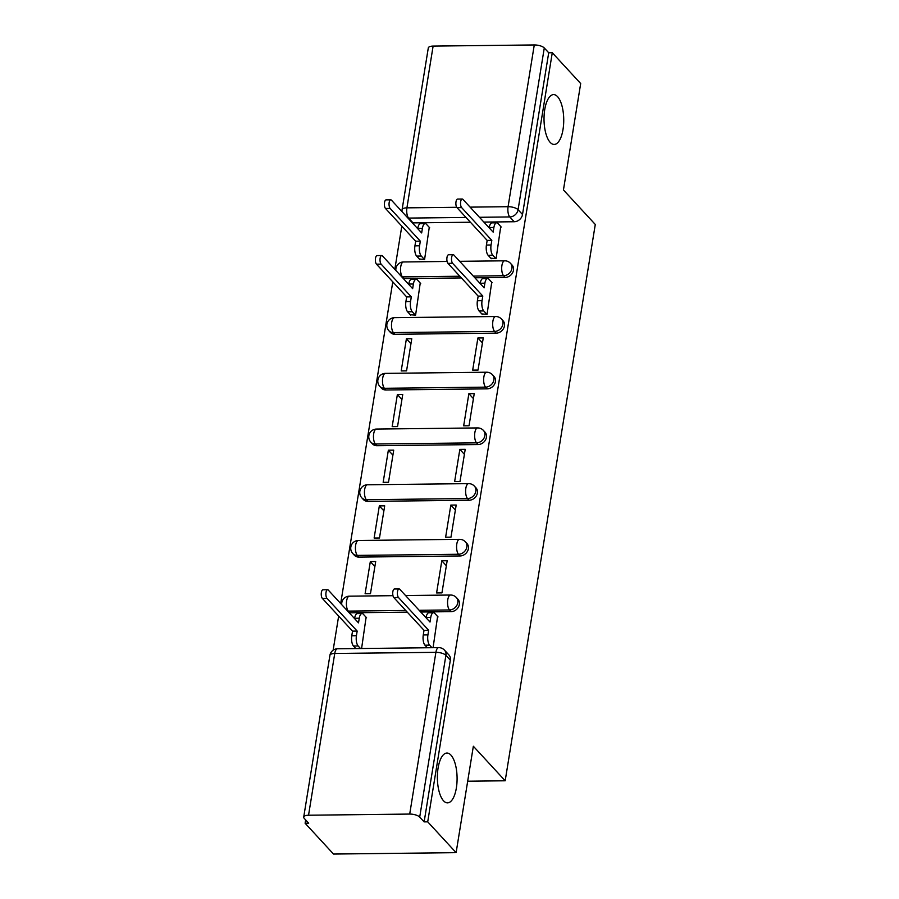 <?xml version="1.0" encoding="UTF-8"?>
<svg xmlns="http://www.w3.org/2000/svg" width="899" height="899" viewBox="0 0 899 899"><rect width="100%" height="100%" fill="white"/><g stroke="black" fill="none" stroke-linecap="round" stroke-linejoin="round"><path stroke-width="1.35" d="M550.177 142.379A24.914 9.855 -90.7 0 1 544.176 114.521A24.914 9.855 -90.7 0 1 553.593 94.62A24.914 9.855 -90.7 0 1 557.582 96.676A24.914 9.855 -90.7 0 1 563.583 124.534A24.914 9.855 -90.7 0 1 554.166 144.436A24.914 9.855 -90.7 0 1 550.177 142.379M443.533 800.807A24.914 9.855 -90.7 0 1 437.532 772.949A24.914 9.855 -90.7 0 1 446.949 753.047A24.914 9.855 -90.7 0 1 450.938 755.104A24.914 9.855 -90.7 0 1 456.939 782.962A24.914 9.855 -90.7 0 1 447.522 802.863A24.914 9.855 -90.7 0 1 443.533 800.807M474.863 277.791L505.182 277.443A7.788 6.551 -42.7 0 0 513.486 270.217A7.788 6.551 -42.7 0 0 512.059 265.025L510.486 263.317A7.788 6.551 137.3 0 1 511.913 268.52A7.788 6.551 137.3 0 1 503.609 275.735L473.29 276.083M394.998 334.293L496.158 333.147A7.788 6.551 -42.7 0 0 504.463 325.921A7.788 6.551 -42.7 0 0 503.035 320.729L501.473 319.021A7.788 6.551 137.3 0 1 502.889 324.213A7.788 6.551 137.3 0 1 494.585 331.439L393.436 332.585A7.788 6.551 137.3 0 1 388.862 330.72L390.436 332.428A7.788 6.551 -42.7 0 0 394.998 334.293L393.436 332.585A7.788 3.079 89.3 0 1 391.728 322.348A7.788 3.079 89.3 0 1 394.504 317.662A7.788 7.788 0 0 0 388.862 330.72M385.974 389.997L487.134 388.851A7.788 6.551 -42.7 0 0 495.439 381.626A7.788 6.551 -42.7 0 0 494.012 376.434L492.45 374.726A7.788 6.551 137.3 0 1 493.877 379.917A7.788 6.551 137.3 0 1 485.572 387.143L384.412 388.289A7.788 6.551 137.3 0 1 379.839 386.424L381.412 388.132A7.788 6.551 -42.7 0 0 385.974 389.997L384.412 388.289A7.788 3.079 89.3 0 1 382.716 378.052A7.788 3.079 89.3 0 1 385.48 373.366A7.788 7.788 0 0 0 379.839 386.424M376.962 445.702L478.111 444.544A7.788 6.551 -42.7 0 0 486.415 437.33A7.788 6.551 -42.7 0 0 484.999 432.127L483.426 430.43A7.788 6.551 137.3 0 1 484.853 435.622A7.788 6.551 137.3 0 1 476.549 442.847L375.389 443.994A7.788 6.551 137.3 0 1 370.815 442.128L372.388 443.836A7.788 6.551 -42.7 0 0 376.962 445.702L375.389 443.994A7.788 3.079 89.3 0 1 373.692 433.756A7.788 3.079 89.3 0 1 376.456 429.07A7.788 7.788 0 0 0 370.815 442.128M367.938 501.395L469.098 500.249A7.788 6.551 -42.7 0 0 477.403 493.034A7.788 6.551 -42.7 0 0 475.976 487.831L474.402 486.134A7.788 6.551 137.3 0 1 475.829 491.326A7.788 6.551 137.3 0 1 467.525 498.552L366.365 499.698A7.788 6.551 137.3 0 1 361.803 497.832L363.365 499.529A7.788 6.551 -42.7 0 0 367.938 501.395L366.365 499.698A7.788 3.079 89.3 0 1 364.668 489.461A7.788 3.079 89.3 0 1 367.433 484.775A7.788 7.788 0 0 0 361.803 497.832M358.915 557.099L460.074 555.953A7.788 6.551 -42.7 0 0 468.379 548.727A7.788 6.551 -42.7 0 0 466.952 543.535L465.379 541.839A7.788 6.551 137.3 0 1 466.806 547.03A7.788 6.551 137.3 0 1 458.501 554.256L357.341 555.402A7.788 6.551 137.3 0 1 352.779 553.537L354.352 555.234A7.788 6.551 -42.7 0 0 358.915 557.099L357.341 555.402A7.788 3.079 89.3 0 1 355.644 545.165A7.788 3.079 89.3 0 1 358.409 540.479A7.788 7.788 0 0 0 352.779 553.537M420.732 612.005L451.051 611.657A7.788 6.551 -42.7 0 0 459.355 604.431A7.788 6.551 -42.7 0 0 457.928 599.24L456.355 597.532A7.788 6.551 137.3 0 1 457.782 602.735A7.788 6.551 137.3 0 1 449.478 609.949L419.159 610.297M401.808 226.166L394.818 269.318M392.784 281.87L340.687 603.532M338.653 616.085L333.136 650.191M305.649 819.91L305.109 823.237L308.683 823.203L304.255 818.393A7.788 2.877 -170.8 0 1 303.716 817.067A7.788 2.877 -170.8 0 1 308.548 815.224L409.708 814.067L435.903 652.326L334.743 653.472L308.548 815.224M456.119 852.657L427.71 821.843L552.278 52.726L580.687 83.54L563.448 189.947L595.284 224.469L505.182 780.781L473.346 746.249L456.119 852.657L333.507 854.05L305.109 823.237M433.116 46.096L406.921 207.849A7.788 2.877 -170.8 0 0 402.089 209.703L428.295 47.95A7.788 2.877 9.2 0 1 433.116 46.096L534.276 44.95A7.788 2.877 9.2 0 1 544.277 47.962L548.705 52.76L522.51 214.513A7.788 6.551 137.3 0 1 514.206 221.738L483.887 222.087M470.424 222.233L413.046 222.885L408.618 218.086A7.788 6.551 137.3 0 1 407.944 218.064M548.705 52.76L552.278 52.726M424.137 821.888L450.332 660.136A7.788 6.551 -42.7 0 0 448.904 654.944L444.488 650.146A7.788 6.551 137.3 0 1 445.904 655.337L419.709 817.09L424.137 821.888L427.71 821.843M419.709 817.09A7.788 2.877 -170.8 0 0 409.708 814.067M433.082 647.696L437.599 616.444M361.589 648.505L366.107 617.253M370.321 561.605L365.106 593.745L370.467 593.677L375.681 561.549L370.321 561.605L374.872 566.539M441.802 560.796L436.599 592.935L441.96 592.868L447.163 560.729L441.802 560.796L446.353 565.729M379.333 505.901L374.13 538.04L379.49 537.973L384.693 505.845L379.333 505.901L383.884 510.846M450.826 505.092L445.623 537.231L450.983 537.164L456.186 505.036L450.826 505.092L455.377 510.025M388.357 450.197L383.154 482.336L388.514 482.28L393.717 450.141L388.357 450.197L392.908 455.141M459.85 449.388L454.647 481.527L460.007 481.459L465.21 449.331L459.85 449.388L464.401 454.332M397.38 394.504L392.178 426.632L397.538 426.576L402.741 394.436L397.38 394.504L401.932 399.437M468.873 393.683L463.67 425.823L469.031 425.766L474.234 393.627L468.873 393.683L473.425 398.628M406.404 338.799L401.201 370.927L406.562 370.871L411.764 338.732L406.404 338.799L410.955 343.733M477.897 337.979L472.683 370.118L478.043 370.062L483.257 337.923L477.897 337.979L482.448 342.924M410.304 314.717L415.585 315.167L420.238 283.039M481.797 313.908L487.067 314.358L491.731 282.23M419.327 259.013L424.598 259.463L429.261 227.335M490.809 258.204L496.091 258.654L500.743 226.526M461.401 277.937L404.022 278.589L402.449 276.881A7.788 6.551 137.3 0 1 401.774 276.858M407.269 612.152L349.891 612.803L348.318 611.106A7.788 6.551 137.3 0 1 347.643 611.073M467.682 781.209L505.182 780.781M403.336 278.566A7.788 6.551 -42.7 0 0 404.022 278.589M349.205 612.781A7.788 6.551 -42.7 0 0 349.891 612.803M412.36 222.862A7.788 6.551 -42.7 0 0 413.046 222.885M438.06 616.95L434.756 613.365A7.788 3.079 89.3 0 0 433.52 612.725A7.788 3.079 89.3 0 0 430.745 617.411L430.003 622.052L399.808 589.306A4.473 1.776 89.3 0 0 399.089 588.935A4.473 1.776 89.3 0 0 397.403 592.508A4.473 1.776 89.3 0 0 398.482 597.52L428.666 630.266L427.913 634.908A7.788 3.079 89.3 0 0 429.61 645.145L424.969 645.201A7.788 3.079 -90.7 0 1 423.272 634.964L424.025 630.323L393.829 597.577A4.473 1.776 -90.7 0 1 392.751 592.565A4.473 1.776 -90.7 0 1 394.447 588.991L399.089 588.935M426.047 617.77L426.104 617.467A7.788 3.079 -90.7 0 1 428.868 612.781L433.52 612.725M427.328 647.763L424.969 645.201M431.981 647.707L429.61 645.145M428.666 630.266L424.025 630.323M355.835 648.572L353.476 646.01A7.788 3.079 -90.7 0 1 351.779 635.773L352.532 631.132L357.173 631.076L356.431 635.717A7.788 3.079 89.3 0 0 358.128 645.954L360.488 648.516M366.567 617.759L363.275 614.174A7.788 3.079 89.3 0 0 362.027 613.534A7.788 3.079 89.3 0 0 359.263 618.22L358.51 622.861L328.315 590.115A4.473 1.776 89.3 0 0 327.607 589.744A4.473 1.776 89.3 0 0 325.91 593.329A4.473 1.776 89.3 0 0 326.989 598.329L357.173 631.076M352.532 631.132L322.348 598.386A4.473 1.776 -90.7 0 1 321.269 593.374A4.473 1.776 -90.7 0 1 322.955 589.8L327.607 589.744M354.566 618.591L354.611 618.276A7.788 3.079 -90.7 0 1 357.375 613.59L362.027 613.534M492.191 282.736L488.887 279.151A7.788 3.079 89.3 0 0 487.651 278.51A7.788 3.079 89.3 0 0 484.876 283.196L484.134 287.837L453.939 255.091A4.473 1.776 89.3 0 0 453.22 254.72A4.473 1.776 89.3 0 0 451.534 258.294A4.473 1.776 89.3 0 0 452.613 263.306L482.797 296.052L482.044 300.693A7.788 3.079 89.3 0 0 483.741 310.93L479.1 310.987A7.788 3.079 -90.7 0 1 477.403 300.749L478.156 296.108L447.96 263.362A4.473 1.776 -90.7 0 1 446.882 258.35A4.473 1.776 -90.7 0 1 448.579 254.777L453.22 254.72M480.178 283.556L480.235 283.252A7.788 3.079 -90.7 0 1 482.999 278.566L487.651 278.51M482.257 314.414L479.1 310.987M486.91 314.358L483.741 310.93M482.797 296.052L478.156 296.108M410.764 315.223L407.607 311.796A7.788 3.079 -90.7 0 1 405.91 301.558L406.663 296.917L411.304 296.861L410.562 301.502A7.788 3.079 89.3 0 0 412.259 311.739L415.417 315.167M420.698 283.545L417.406 279.96A7.788 3.079 89.3 0 0 416.158 279.319A7.788 3.079 89.3 0 0 413.394 284.005L412.641 288.646L382.446 255.9A4.473 1.776 89.3 0 0 381.738 255.53A4.473 1.776 89.3 0 0 380.041 259.114A4.473 1.776 89.3 0 0 381.12 264.115L411.304 296.861M406.663 296.917L376.479 264.171A4.473 1.776 -90.7 0 1 375.4 259.159A4.473 1.776 -90.7 0 1 377.086 255.586L381.738 255.53M408.697 284.376L408.742 284.062A7.788 3.079 -90.7 0 1 411.506 279.375L416.158 279.319M501.215 227.031L497.911 223.446A7.788 3.079 89.3 0 0 496.664 222.806A7.788 3.079 89.3 0 0 493.899 227.492L493.146 232.133L462.963 199.387A4.473 1.776 89.3 0 0 462.243 199.016A4.473 1.776 89.3 0 0 460.558 202.601A4.473 1.776 89.3 0 0 461.637 207.602L491.82 240.348L491.068 244.989A7.788 3.079 89.3 0 0 492.764 255.226L488.123 255.282A7.788 3.079 -90.7 0 1 486.426 245.045L487.168 240.404L456.984 207.658A4.473 1.776 -90.7 0 1 455.905 202.646A4.473 1.776 -90.7 0 1 457.602 199.072L462.243 199.016M489.202 227.852L489.258 227.548A7.788 3.079 -90.7 0 1 492.023 222.862L496.664 222.806M491.281 258.71L488.123 255.282M495.922 258.654L492.764 255.226M491.82 240.348L487.168 240.404M419.788 259.519L416.63 256.091A7.788 3.079 -90.7 0 1 414.933 245.854L415.686 241.213L420.327 241.157L419.575 245.798A7.788 3.079 89.3 0 0 421.271 256.035L424.44 259.463M429.722 227.84L426.429 224.267A7.788 3.079 89.3 0 0 425.182 223.615A7.788 3.079 89.3 0 0 422.418 228.301L421.665 232.953L391.47 200.196A4.473 1.776 89.3 0 0 390.762 199.836A4.473 1.776 89.3 0 0 389.065 203.41A4.473 1.776 89.3 0 0 390.144 208.411L420.327 241.157M415.686 241.213L385.491 208.467A4.473 1.776 -90.7 0 1 384.412 203.455A4.473 1.776 -90.7 0 1 386.109 199.881L390.762 199.836M417.72 228.672L417.765 228.357A7.788 3.079 -90.7 0 1 420.53 223.671L425.182 223.615M505.182 277.443L503.609 275.735A7.788 3.079 -90.7 0 1 501.912 265.497A7.788 3.079 89.3 0 1 504.676 260.811L459.681 261.328M496.158 333.147L494.585 331.439A7.788 3.079 -90.7 0 1 492.888 321.201A7.788 3.079 89.3 0 1 495.652 316.515L394.504 317.662M487.134 388.851L485.572 387.143A7.788 3.079 -90.7 0 1 483.864 376.906A7.788 3.079 89.3 0 1 486.64 372.22L385.48 373.366M478.111 444.544L476.549 442.847A7.788 3.079 -90.7 0 1 474.852 432.61A7.788 3.079 89.3 0 1 477.616 427.924L376.456 429.07M469.098 500.249L467.525 498.552A7.788 3.079 -90.7 0 1 465.828 488.314A7.788 3.079 89.3 0 1 468.593 483.628L367.433 484.775M460.074 555.953L458.501 554.256A7.788 3.079 -90.7 0 1 456.804 544.007A7.788 3.079 89.3 0 1 459.569 539.321L358.409 540.479M451.051 611.657L449.478 609.949A7.788 3.079 -90.7 0 1 447.781 599.712A7.788 3.079 89.3 0 1 450.545 595.026L405.55 595.543M514.206 221.738L509.778 216.94L479.459 217.288M466.008 217.434L408.618 218.086A7.788 3.079 89.3 0 1 406.921 207.849L456.714 207.287M470.098 207.13L508.081 206.703L534.276 44.95M459.839 276.24L402.449 276.881A7.788 3.079 89.3 0 1 400.752 266.643A7.788 3.079 89.3 0 1 403.516 261.957A7.788 7.788 0 0 0 395.852 270.442M405.707 610.455L348.318 611.106A7.788 3.079 89.3 0 1 346.621 600.858A7.788 3.079 89.3 0 1 349.385 596.172A7.788 7.788 0 0 0 341.721 604.656M450.332 660.136L445.904 655.337A7.788 2.877 9.2 0 0 435.903 652.326A7.788 3.079 -90.7 0 1 438.667 647.628L337.518 648.786A7.788 7.788 0 0 0 329.922 655.326L303.716 817.067M522.51 214.513L518.082 209.714A7.788 6.551 137.3 0 1 509.778 216.94A7.788 3.079 89.3 0 1 508.081 206.703A7.788 2.877 9.2 0 1 518.082 209.714L544.277 47.962M329.922 655.326A7.788 2.877 -170.8 0 1 334.743 653.472A7.788 3.079 -90.7 0 1 337.518 648.786M430.745 617.411L426.104 617.467M427.913 634.908L423.272 634.964M398.482 597.52L393.829 597.577M351.779 635.773L356.431 635.717M353.476 646.01L358.128 645.954M354.611 618.276L359.263 618.22M322.348 598.386L326.989 598.329M484.876 283.196L480.235 283.252M482.044 300.693L477.403 300.749M452.613 263.306L447.96 263.362M405.91 301.558L410.562 301.502M407.607 311.796L412.259 311.739M408.742 284.062L413.394 284.005M376.479 264.171L381.12 264.115M493.899 227.492L489.258 227.548M491.068 244.989L486.426 245.045M461.637 207.602L456.984 207.658M414.933 245.854L419.575 245.798M416.63 256.091L421.271 256.035M417.765 228.357L422.418 228.301M385.491 208.467L390.144 208.411M349.385 596.172L392.975 595.677M456.355 597.532A7.788 7.788 0 0 0 450.545 595.026M465.379 541.839A7.788 7.788 0 0 0 459.569 539.321M474.402 486.134A7.788 7.788 0 0 0 468.593 483.628M483.426 430.43A7.788 7.788 0 0 0 477.616 427.924M492.45 374.726A7.788 7.788 0 0 0 486.64 372.22M501.473 319.021A7.788 7.788 0 0 0 495.652 316.515M403.516 261.957L447.106 261.463M510.486 263.317A7.788 7.788 0 0 0 504.676 260.811M402.089 209.703A7.788 7.788 0 0 0 402.022 211.647M444.488 650.146A7.788 7.788 0 0 0 438.667 647.628"/></g></svg>
